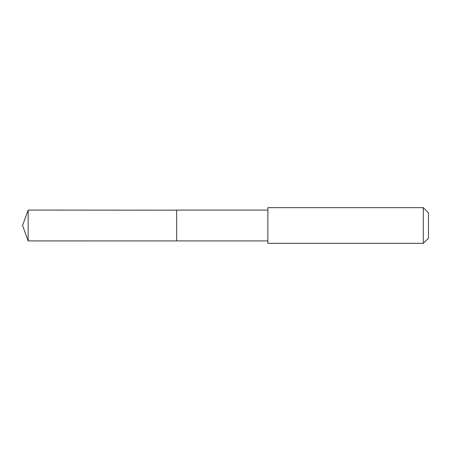 <?xml version="1.0" encoding="UTF-8"?>
<svg xmlns="http://www.w3.org/2000/svg" width="451" height="451" viewBox="0 0 451 451"><rect width="100%" height="100%" fill="white"/><g stroke="black" fill="none" stroke-linecap="round" stroke-linejoin="round"><path stroke-width="0.34" stroke-dasharray="2.25 1.69" d="M176.657 210.093L176.657 240.907L176.657 210.093M28.159 240.913L28.159 210.087M267.871 240.907L267.871 210.093M267.871 243.343L267.871 207.657M423.297 243.343L423.297 207.657M428.45 238.19L428.45 212.81"/><path stroke-width="0.68" d="M176.657 210.149L28.159 210.087L28.159 240.913L176.657 240.907L176.657 210.093L267.871 210.093L267.871 240.907L176.657 240.907L176.657 210.149M267.871 207.657L267.871 243.343L423.297 243.343L423.297 207.657L267.871 207.657L267.871 210.093M423.297 207.657L428.45 212.81L428.45 238.19L423.297 243.343M176.657 240.907L28.159 240.913L22.55 225.5L28.159 240.913M22.55 225.5L28.159 210.087M267.871 240.907L267.871 243.343"/></g></svg>
